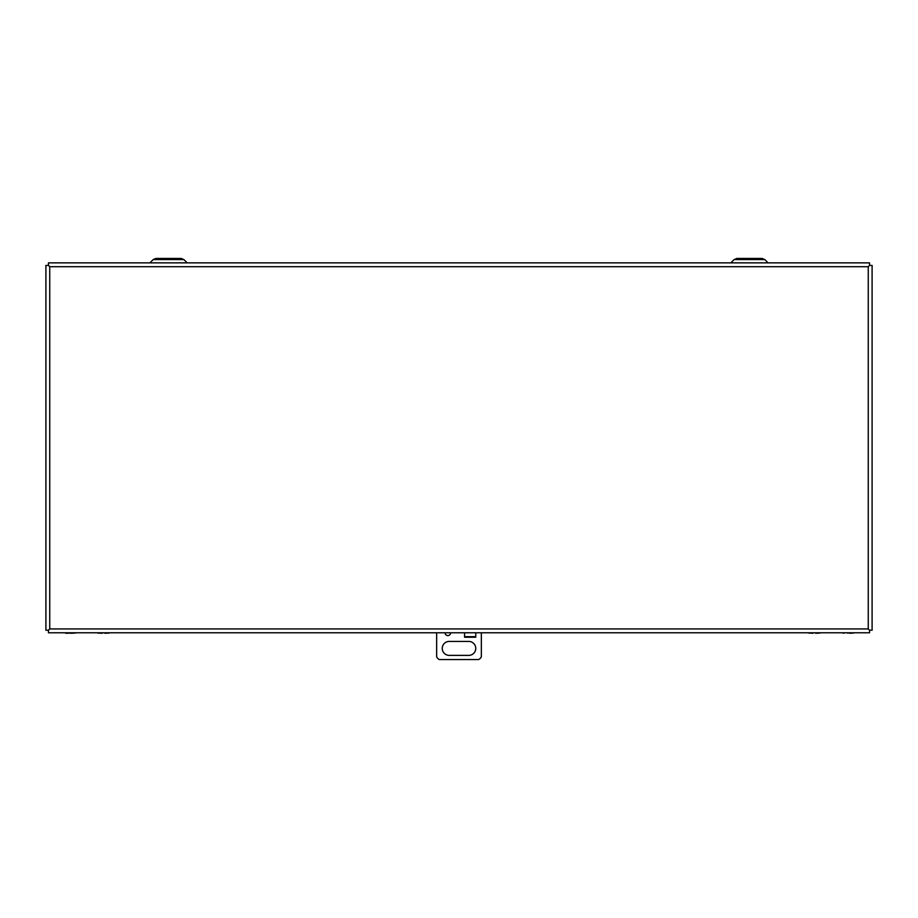 <?xml version="1.0" encoding="UTF-8"?>
<svg xmlns="http://www.w3.org/2000/svg" width="918" height="918" viewBox="0 0 918 918"><rect width="100%" height="100%" fill="white"/><g stroke="black" fill="none" stroke-linecap="round" stroke-linejoin="round"><path stroke-width="1.38" d="M869.541 265.417L872.1 265.417L872.1 630.218L869.553 630.218L869.553 632.777L48.447 632.777L48.447 630.23L45.9 630.218L45.9 265.417L48.459 265.417M48.447 265.405L49.744 266.702L868.256 266.702L868.256 628.933L49.744 628.933L49.744 266.702L48.447 265.417L48.447 262.858L869.553 262.858L869.553 265.405L868.256 266.702L869.553 265.405M868.256 628.933L869.553 630.218L868.256 628.933M49.744 628.933L48.447 630.23L49.744 628.933M63.778 632.777L76.056 632.777M75.471 633.03L71.099 633.259M71.26 633.099L65.775 633.259M847.176 633.064L854.222 632.777M841.944 632.777L843.94 633.259M853.637 633.03L849.689 633.259M468.777 655.383L449.223 655.383A6.977 6.977 0 0 1 442.246 648.406A6.977 6.977 0 0 1 449.223 641.418L468.777 641.418A6.977 6.977 0 0 1 475.754 648.406A6.977 6.977 0 0 1 468.777 655.383M450.623 632.777A2.788 2.788 0 0 1 447.823 635.554A2.788 2.788 0 0 1 445.035 632.777M475.754 632.777L475.754 637.23L475.754 632.777M464.588 636.679L464.588 632.777L464.588 636.679L475.754 636.679M436.658 632.777L436.658 656.783A5.588 5.588 0 0 0 439.447 659.572L478.553 659.572A5.588 5.588 0 0 0 481.342 656.783L481.342 632.777M155.957 258.428L181.121 258.428L183.864 259.564L181.121 258.428L155.957 258.428L153.214 259.564L183.864 259.564L187.169 262.858M730.831 262.858L734.136 259.564L736.879 258.428L762.043 258.428L764.786 259.564L762.043 258.428L736.879 258.428L734.136 259.564L764.786 259.564L768.079 262.858M819.958 633.064L815.746 633.259L820.692 632.777M813.073 633.259L808.976 633.064L813.073 632.777M109.139 633.064L104.927 633.259L109.873 632.777M102.254 633.259L98.146 633.064L102.254 632.777M464.588 637.23L475.754 637.23M153.214 259.564L149.921 262.858M808.127 632.777L809.022 633.133M97.308 632.777L98.203 633.133"/></g></svg>

